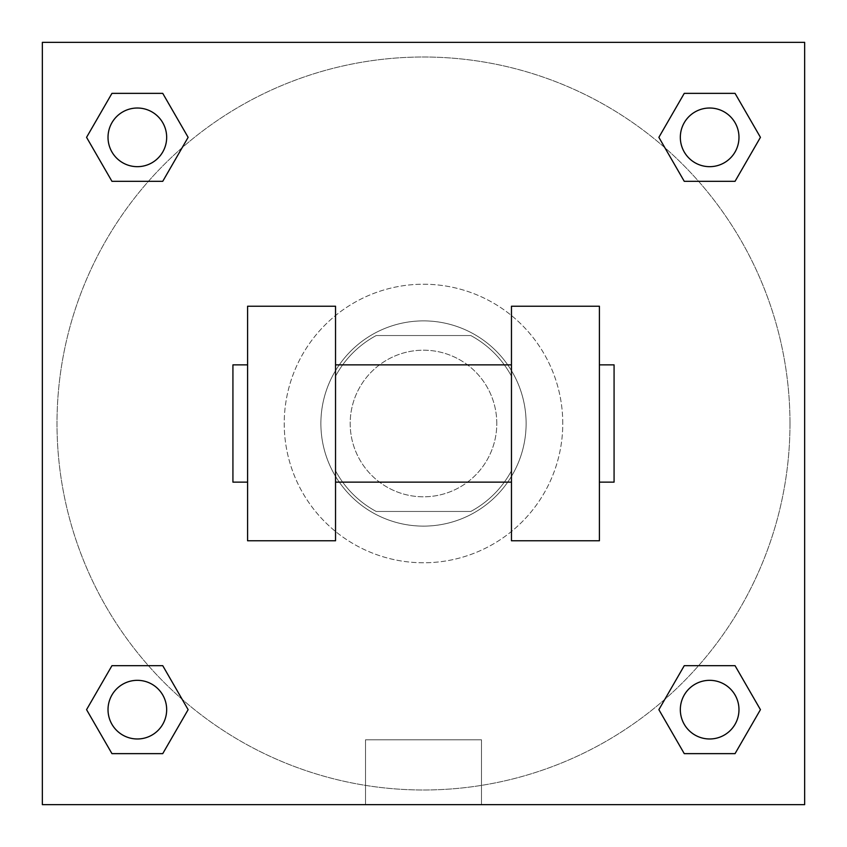<?xml version="1.0" encoding="UTF-8"?>
<svg xmlns="http://www.w3.org/2000/svg" width="847" height="847" viewBox="0 0 847 847"><rect width="100%" height="100%" fill="white"/><g stroke="black" fill="none" stroke-linecap="round" stroke-linejoin="round"><path stroke-width="0.64" stroke-dasharray="4.24 3.18" d="M496.797 423.5A73.297 73.297 0 0 0 386.846 360.017A73.297 73.297 0 0 0 386.846 486.983A73.297 73.297 0 0 0 496.797 423.5A73.297 73.297 0 0 0 386.846 360.017A73.297 73.297 0 0 0 386.846 486.983A73.297 73.297 0 0 0 496.797 423.5M470.784 511.461L376.216 511.461A99.861 99.861 0 0 1 335.539 470.784L335.539 376.216A99.861 99.861 0 0 1 376.216 335.539L470.784 335.539A99.861 99.861 0 0 1 511.461 376.216L511.461 470.784A99.861 99.861 0 0 1 470.784 511.461L376.216 511.461A99.861 99.861 0 0 1 335.539 470.784L335.539 376.216A99.861 99.861 0 0 1 376.216 335.539L470.784 335.539A99.861 99.861 0 0 1 511.461 376.216L511.461 470.784A99.861 99.861 0 0 1 470.784 511.461M423.5 320.886A102.614 102.614 0 0 1 512.371 474.807A102.614 102.614 0 0 1 334.629 474.807A102.614 102.614 0 0 1 423.5 320.886A102.614 102.614 0 0 0 320.886 423.5A102.614 102.614 0 0 0 423.5 526.114A102.614 102.614 0 0 0 526.114 423.5A102.614 102.614 0 0 0 423.5 320.886M562.768 423.5A139.268 139.268 0 0 0 353.866 302.887A139.268 139.268 0 0 0 353.866 544.113A139.268 139.268 0 0 0 562.768 423.5A139.268 139.268 0 0 0 353.866 302.887A139.268 139.268 0 0 0 353.866 544.113A139.268 139.268 0 0 0 562.768 423.5M148.426 181.322L111.952 181.322L148.426 181.322L111.952 181.322L86.563 137.341L111.952 93.361L162.74 93.361L188.129 137.341L162.74 181.322L188.129 137.341L162.74 181.322L188.129 137.341L162.74 93.361L188.129 137.341M162.74 665.678L188.129 709.659L162.74 665.678L188.129 709.659L162.74 665.678L188.129 709.659L162.74 753.639L111.952 753.639L86.563 709.659L111.952 665.678L148.426 665.678M42.35 804.65L42.35 42.35L804.65 42.35L804.65 804.65L42.35 804.65L42.35 42.35L804.65 42.35L804.65 804.65L42.35 804.65L42.35 42.35L804.65 42.35L804.65 804.65L42.35 804.65L42.35 42.35L804.65 42.35L804.65 804.65L42.35 804.65M684.26 181.322L658.871 137.341L684.26 181.322L658.871 137.341L684.26 181.322L658.871 137.341L684.26 93.361L735.048 93.361L760.437 137.341L735.048 181.322L698.574 181.322M658.871 709.659L684.26 665.678L658.871 709.659L684.26 665.678L658.871 709.659L684.26 753.639L658.871 709.659L684.26 753.639L658.871 709.659L684.26 753.639L735.048 753.639L684.26 753.639L735.048 753.639L760.437 709.659L735.048 753.639M698.574 665.678L735.048 665.678L698.574 665.678L735.048 665.678L760.437 709.659M458.312 42.35L388.688 42.35L458.312 42.361M789.986 423.5A366.486 366.486 0 0 0 240.252 106.108A366.486 366.486 0 0 0 240.252 740.892A366.486 366.486 0 0 0 789.986 423.5A366.486 366.486 0 0 0 240.252 106.108A366.486 366.486 0 0 0 240.252 740.892A366.486 366.486 0 0 0 789.986 423.5M166.668 709.659A29.317 29.317 0 0 0 122.688 684.26A29.317 29.317 0 0 0 122.688 735.048A29.317 29.317 0 0 0 166.668 709.659A29.317 29.317 0 0 0 122.688 684.26A29.317 29.317 0 0 0 122.688 735.048A29.317 29.317 0 0 0 166.668 709.659A29.317 29.317 0 0 0 122.688 684.26A29.317 29.317 0 0 0 122.688 735.048A29.317 29.317 0 0 0 166.668 709.659A29.317 29.317 0 0 0 122.688 684.26A29.317 29.317 0 0 0 122.688 735.048A29.317 29.317 0 0 0 166.668 709.659A29.317 29.317 0 0 0 122.688 684.26A29.317 29.317 0 0 0 122.688 735.048A29.317 29.317 0 0 0 166.668 709.659M166.668 137.341A29.317 29.317 0 0 0 122.688 111.952A29.317 29.317 0 0 0 122.688 162.74A29.317 29.317 0 0 0 166.668 137.341A29.317 29.317 0 0 0 122.688 111.952A29.317 29.317 0 0 0 122.688 162.74A29.317 29.317 0 0 0 166.668 137.341A29.317 29.317 0 0 0 122.688 111.952A29.317 29.317 0 0 0 122.688 162.74A29.317 29.317 0 0 0 166.668 137.341A29.317 29.317 0 0 0 122.688 111.952A29.317 29.317 0 0 0 122.688 162.74A29.317 29.317 0 0 0 166.668 137.341A29.317 29.317 0 0 0 122.688 111.952A29.317 29.317 0 0 0 122.688 162.74A29.317 29.317 0 0 0 166.668 137.341M738.976 137.341A29.317 29.317 0 0 0 694.995 111.952A29.317 29.317 0 0 0 694.995 162.74A29.317 29.317 0 0 0 738.976 137.341A29.317 29.317 0 0 0 694.995 111.952A29.317 29.317 0 0 0 694.995 162.74A29.317 29.317 0 0 0 738.976 137.341A29.317 29.317 0 0 0 694.995 111.952A29.317 29.317 0 0 0 694.995 162.74A29.317 29.317 0 0 0 738.976 137.341A29.317 29.317 0 0 0 694.995 111.952A29.317 29.317 0 0 0 694.995 162.74A29.317 29.317 0 0 0 738.976 137.341A29.317 29.317 0 0 0 694.995 111.952A29.317 29.317 0 0 0 694.995 162.74A29.317 29.317 0 0 0 738.976 137.341M680.332 709.659A29.317 29.317 0 0 1 724.312 684.26A29.317 29.317 0 0 1 724.312 735.048A29.317 29.317 0 0 1 680.332 709.659A29.317 29.317 0 0 1 724.312 684.26A29.317 29.317 0 0 1 724.312 735.048A29.317 29.317 0 0 1 680.332 709.659M481.488 804.65L365.512 804.65L481.488 804.65L365.512 804.65L481.488 804.65L481.488 739.791L365.512 739.791L481.488 739.791L481.488 804.65M42.35 423.5L42.35 388.688L42.361 423.5M804.65 423.5L804.65 388.688L804.639 423.5M738.976 709.659A29.317 29.317 0 0 0 694.995 684.26A29.317 29.317 0 0 0 694.995 735.048A29.317 29.317 0 0 0 738.976 709.659A29.317 29.317 0 0 0 694.995 684.26A29.317 29.317 0 0 0 694.995 735.048A29.317 29.317 0 0 0 738.976 709.659A29.317 29.317 0 0 0 694.995 684.26A29.317 29.317 0 0 0 694.995 735.048A29.317 29.317 0 0 0 738.976 709.659M188.129 709.659L162.74 753.639L188.129 709.659L162.74 753.639L111.952 753.639L86.563 709.659L111.952 665.678M162.74 753.639L111.952 753.639L86.563 709.659M658.871 137.341L684.26 93.361L658.871 137.341L684.26 93.361L735.048 93.361L760.437 137.341L735.048 181.322M684.26 93.361L735.048 93.361L760.437 137.341M86.563 137.341L111.952 181.322L86.563 137.341L111.952 181.322L86.563 137.341L111.952 93.361L162.74 93.361L111.952 93.361L86.563 137.341L111.952 93.361M804.639 388.688L804.639 458.312L804.65 388.688M365.512 739.791L481.488 739.791L365.512 739.791L365.512 804.65L365.512 739.791M42.35 458.312L42.361 388.688L42.35 458.312M247.589 306.222L335.539 306.222L335.539 540.778L247.589 540.778L247.589 306.222M511.461 306.222L511.461 540.778L599.411 540.778L599.411 306.222L511.461 306.222M511.461 423.5L511.461 364.866L511.461 423.5M335.539 423.5L335.539 364.866L335.539 423.5M599.411 423.5L599.411 364.866L599.411 423.5M614.075 364.866L614.075 482.134M247.589 423.5L247.589 482.134L247.589 423.5M232.925 482.134L232.925 364.866"/><path stroke-width="1.27" d="M188.129 137.341L162.74 181.322L111.952 181.322L86.563 137.341L111.952 93.361L162.74 93.361L188.129 137.341L162.74 181.322L148.426 181.322M148.426 665.678L162.74 665.678L188.129 709.659L162.74 753.639L111.952 753.639L86.563 709.659L111.952 665.678L162.74 665.678M698.574 181.322L684.26 181.322L658.871 137.341L684.26 93.361L735.048 93.361L760.437 137.341L735.048 181.322L684.26 181.322M658.871 709.659L684.26 665.678L735.048 665.678L760.437 709.659L735.048 753.639L684.26 753.639L658.871 709.659L684.26 665.678L698.574 665.678M684.26 665.678L735.048 665.678L684.26 665.678M735.048 753.639L684.26 753.639L735.048 753.639L760.437 709.659M738.976 709.659A29.317 29.317 0 0 0 694.995 684.26A29.317 29.317 0 0 0 694.995 735.048A29.317 29.317 0 0 0 738.976 709.659M162.74 753.639L111.952 753.639L162.74 753.639L188.129 709.659M166.668 709.659A29.317 29.317 0 0 0 122.688 684.26A29.317 29.317 0 0 0 122.688 735.048A29.317 29.317 0 0 0 166.668 709.659M684.26 93.361L735.048 93.361L684.26 93.361L658.871 137.341M738.976 137.341A29.317 29.317 0 0 0 694.995 111.952A29.317 29.317 0 0 0 694.995 162.74A29.317 29.317 0 0 0 738.976 137.341M111.952 93.361L162.74 93.361L111.952 93.361L86.563 137.341M162.74 181.322L111.952 181.322L162.74 181.322M166.668 137.341A29.317 29.317 0 0 0 122.688 111.952A29.317 29.317 0 0 0 122.688 162.74A29.317 29.317 0 0 0 166.668 137.341M804.65 42.35L804.65 804.65L42.35 804.65L42.35 42.35L804.65 42.35M86.563 709.659L111.952 665.678M760.437 137.341L735.048 181.322M511.461 306.222L511.461 540.778L599.411 540.778L599.411 306.222L511.461 306.222M335.539 540.778L335.539 306.222L247.589 306.222L247.589 540.778L335.539 540.778M599.411 482.134L614.075 482.134L614.075 364.866L599.411 364.866M247.589 364.866L232.925 364.866L232.925 482.134L247.589 482.134M511.461 364.866L335.539 364.866M511.461 482.134L335.539 482.134"/></g></svg>
